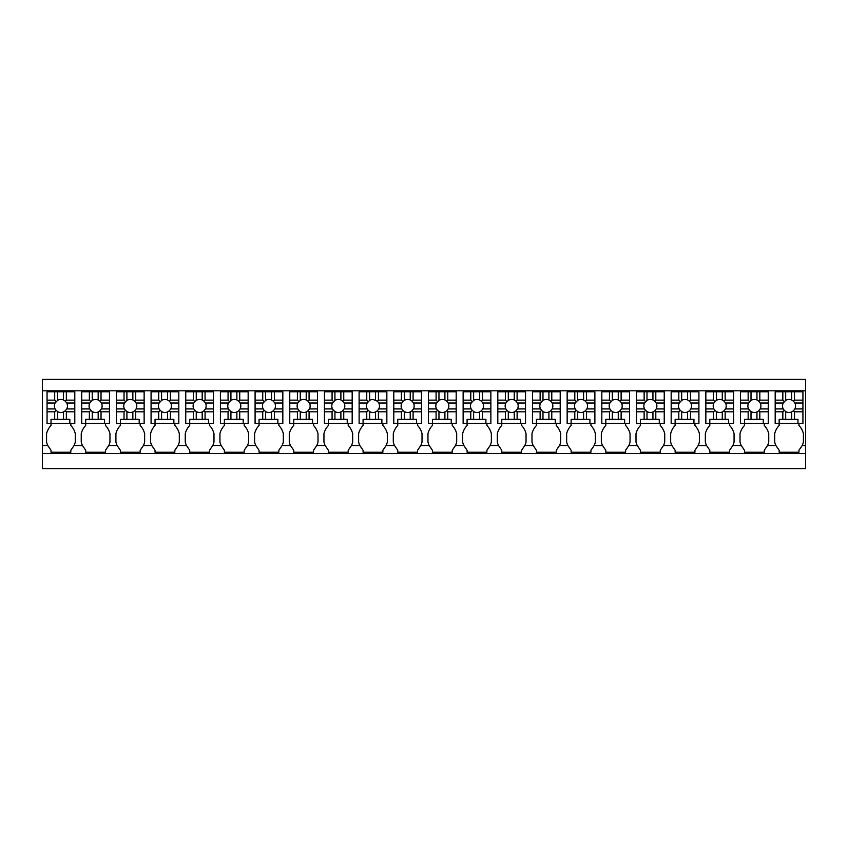 <?xml version="1.0" encoding="UTF-8"?>
<svg xmlns="http://www.w3.org/2000/svg" width="848" height="848" viewBox="0 0 848 848"><rect width="100%" height="100%" fill="white"/><g stroke="black" fill="none" stroke-linecap="round" stroke-linejoin="round"><path stroke-width="1.27" d="M779.153 423.502L779.153 419.347L797.968 419.347L797.968 423.502L775.189 423.502L779.153 423.502L779.153 425.484A17.956 17.956 0 0 0 774.69 433.678L774.69 442.062A17.956 17.956 0 0 0 775.92 445.55L767.514 445.55L764.292 450.256L764.292 452.238L744.48 452.238L744.48 450.256L741.247 445.55L732.842 445.55L729.619 450.256L729.619 452.238L709.808 452.238L709.808 450.256L706.575 445.55L698.169 445.55L694.947 450.256L694.947 452.238L675.135 452.238L675.135 450.256L671.902 445.55L663.496 445.55L660.274 450.256L660.274 452.238L640.463 452.238L640.463 450.256L637.23 445.55L628.824 445.55L625.601 450.256L625.601 452.238L605.79 452.238L605.79 450.256L602.557 445.55L594.151 445.55L590.929 450.256L590.929 452.238L571.117 452.238L571.117 450.256L567.884 445.55L559.479 445.55L556.256 450.256L556.256 452.238L536.434 452.238L536.434 450.256L533.212 445.55L524.806 445.55L521.584 450.256L521.584 452.238L501.762 452.238L501.762 450.256L498.539 445.55L490.133 445.55L486.911 450.256L486.911 452.238L467.089 452.238L467.089 450.256L463.867 445.55L455.461 445.55L452.238 450.256L452.238 452.238L432.416 452.238L432.416 450.256L429.194 445.55L420.788 445.55L417.566 450.256L417.566 452.238L397.744 452.238L397.744 450.256L394.521 445.55L386.116 445.55L382.883 450.256L382.883 452.238L363.071 452.238L363.071 450.256L359.849 445.55L351.443 445.55L348.21 450.256L348.21 452.238L328.399 452.238L328.399 450.256L325.176 445.55L316.77 445.55L313.537 450.256L313.537 452.238L293.726 452.238L293.726 450.256L290.504 445.55L282.098 445.55L278.865 450.256L278.865 452.238L259.053 452.238L259.053 450.256L255.831 445.55L247.425 445.55L244.192 450.256L244.192 452.238L224.381 452.238L224.381 450.256L221.158 445.55L212.753 445.55L209.52 450.256L209.52 452.238L189.708 452.238L189.708 450.256L186.486 445.55L178.08 445.55L174.847 450.256L174.847 452.238L155.036 452.238L155.036 450.256L151.813 445.55L143.407 445.55L140.174 450.256L140.174 452.238L120.363 452.238L120.363 450.256L117.141 445.55L108.735 445.55L105.502 450.256L105.502 452.238L85.69 452.238L85.69 450.256L82.457 445.55L74.062 445.55L70.829 450.256L70.829 452.238L51.018 452.238L51.018 450.256L47.785 445.55L42.4 445.55L42.4 468.584L805.6 468.584L805.6 453.468L42.4 453.468M805.6 453.468L805.6 445.55L802.187 445.55L798.964 450.256L798.964 452.238L779.153 452.238L779.153 450.256L775.92 445.55M42.4 390.811L805.6 390.811L805.6 379.416L42.4 379.416L42.4 445.55M51.018 423.502L51.018 419.347L69.843 419.347L69.843 423.502L47.053 423.502L51.018 423.502L51.018 425.484A17.956 17.956 0 0 0 46.566 433.678L46.566 442.062A17.956 17.956 0 0 0 47.785 445.55M74.062 445.55A17.956 17.956 0 0 0 75.292 442.062L75.292 433.678A17.956 17.956 0 0 0 70.829 425.484L70.829 423.502L74.794 423.502L74.794 411.799L66.356 411.799L66.356 419.347M85.69 423.502L85.69 419.347L104.516 419.347L104.516 423.502L81.726 423.502L85.69 423.502L85.69 425.484A17.956 17.956 0 0 0 81.238 433.678L81.238 442.062A17.956 17.956 0 0 0 82.457 445.55M108.735 445.55A17.956 17.956 0 0 0 109.964 442.062L109.964 433.678A17.956 17.956 0 0 0 105.502 425.484L105.502 423.502L109.466 423.502L109.466 411.799L101.029 411.799L101.029 419.347M120.363 423.502L120.363 419.347L139.189 419.347L139.189 423.502L116.399 423.502L120.363 423.502L120.363 425.484A17.956 17.956 0 0 0 115.911 433.678L115.911 442.062A17.956 17.956 0 0 0 117.141 445.55M143.407 445.55A17.956 17.956 0 0 0 144.637 442.062L144.637 433.678A17.956 17.956 0 0 0 140.174 425.484L140.174 423.502L144.139 423.502L144.139 411.799L135.712 411.799L135.712 419.347M155.036 423.502L155.036 419.347L173.861 419.347L173.861 423.502L151.071 423.502L155.036 423.502L155.036 425.484A17.956 17.956 0 0 0 150.584 433.678L150.584 442.062A17.956 17.956 0 0 0 151.813 445.55M178.08 445.55A17.956 17.956 0 0 0 179.31 442.062L179.31 433.678A17.956 17.956 0 0 0 174.847 425.484L174.847 423.502L178.811 423.502L178.811 411.799L170.384 411.799L170.384 419.347M189.708 423.502L189.708 419.347L208.534 419.347L208.534 423.502L185.744 423.502L189.708 423.502L189.708 425.484A17.956 17.956 0 0 0 185.256 433.678L185.256 442.062A17.956 17.956 0 0 0 186.486 445.55M212.753 445.55A17.956 17.956 0 0 0 213.982 442.062L213.982 433.678A17.956 17.956 0 0 0 209.52 425.484L209.52 423.502L213.484 423.502L213.484 411.799L205.057 411.799L205.057 419.347M224.381 423.502L224.381 419.347L243.206 419.347L243.206 423.502L220.416 423.502L224.381 423.502L224.381 425.484A17.956 17.956 0 0 0 219.929 433.678L219.929 442.062A17.956 17.956 0 0 0 221.158 445.55M247.425 445.55A17.956 17.956 0 0 0 248.655 442.062L248.655 433.678A17.956 17.956 0 0 0 244.192 425.484L244.192 423.502L248.157 423.502L248.157 411.799L239.73 411.799L239.73 419.347M259.053 423.502L259.053 419.347L277.879 419.347L277.879 423.502L255.089 423.502L259.053 423.502L259.053 425.484A17.956 17.956 0 0 0 254.601 433.678L254.601 442.062A17.956 17.956 0 0 0 255.831 445.55M282.098 445.55A17.956 17.956 0 0 0 283.327 442.062L283.327 433.678A17.956 17.956 0 0 0 278.865 425.484L278.865 423.502L282.829 423.502L282.829 411.799L274.402 411.799L274.402 419.347M293.726 423.502L293.726 419.347L312.552 419.347L312.552 423.502L289.762 423.502L293.726 423.502L293.726 425.484A17.956 17.956 0 0 0 289.274 433.678L289.274 442.062A17.956 17.956 0 0 0 290.504 445.55M316.77 445.55A17.956 17.956 0 0 0 318 442.062L318 433.678A17.956 17.956 0 0 0 313.537 425.484L313.537 423.502L317.502 423.502L317.502 411.799L309.075 411.799L309.075 419.347M328.399 423.502L328.399 419.347L347.224 419.347L347.224 423.502L324.434 423.502L328.399 423.502L328.399 425.484A17.956 17.956 0 0 0 323.947 433.678L323.947 442.062A17.956 17.956 0 0 0 325.176 445.55M351.443 445.55A17.956 17.956 0 0 0 352.673 442.062L352.673 433.678A17.956 17.956 0 0 0 348.21 425.484L348.21 423.502L352.174 423.502L352.174 411.799L343.747 411.799L343.747 419.347M363.071 423.502L363.071 419.347L381.897 419.347L381.897 423.502L359.117 423.502L363.071 423.502L363.071 425.484A17.956 17.956 0 0 0 358.619 433.678L358.619 442.062A17.956 17.956 0 0 0 359.849 445.55M386.116 445.55A17.956 17.956 0 0 0 387.345 442.062L387.345 433.678A17.956 17.956 0 0 0 382.883 425.484L382.883 423.502L386.847 423.502L386.847 411.799L378.42 411.799L378.42 419.347M397.744 423.502L397.744 419.347L416.569 419.347L416.569 423.502L393.79 423.502L397.744 423.502L397.744 425.484A17.956 17.956 0 0 0 393.292 433.678L393.292 442.062A17.956 17.956 0 0 0 394.521 445.55M420.788 445.55A17.956 17.956 0 0 0 422.018 442.062L422.018 433.678A17.956 17.956 0 0 0 417.566 425.484L417.566 423.502L421.52 423.502L421.52 411.799L413.093 411.799L413.093 419.347M432.416 423.502L432.416 419.347L451.242 419.347L451.242 423.502L428.463 423.502L432.416 423.502L432.416 425.484A17.956 17.956 0 0 0 427.964 433.678L427.964 442.062A17.956 17.956 0 0 0 429.194 445.55M455.461 445.55A17.956 17.956 0 0 0 456.69 442.062L456.69 433.678A17.956 17.956 0 0 0 452.238 425.484L452.238 423.502L456.192 423.502L456.192 411.799L447.765 411.799L447.765 419.347M467.089 423.502L467.089 419.347L485.915 419.347L485.915 423.502L463.135 423.502L467.089 423.502L467.089 425.484A17.956 17.956 0 0 0 462.637 433.678L462.637 442.062A17.956 17.956 0 0 0 463.867 445.55M490.133 445.55A17.956 17.956 0 0 0 491.363 442.062L491.363 433.678A17.956 17.956 0 0 0 486.911 425.484L486.911 423.502L490.865 423.502L490.865 411.799L482.438 411.799L482.438 419.347M501.762 423.502L501.762 419.347L520.587 419.347L520.587 423.502L497.808 423.502L501.762 423.502L501.762 425.484A17.956 17.956 0 0 0 497.31 433.678L497.31 442.062A17.956 17.956 0 0 0 498.539 445.55M524.806 445.55A17.956 17.956 0 0 0 526.036 442.062L526.036 433.678A17.956 17.956 0 0 0 521.584 425.484L521.584 423.502L525.537 423.502L525.537 411.799L517.11 411.799L517.11 419.347M536.434 423.502L536.434 419.347L555.26 419.347L555.26 423.502L532.48 423.502L536.434 423.502L536.434 425.484A17.956 17.956 0 0 0 531.982 433.678L531.982 442.062A17.956 17.956 0 0 0 533.212 445.55M559.479 445.55A17.956 17.956 0 0 0 560.708 442.062L560.708 433.678A17.956 17.956 0 0 0 556.256 425.484L556.256 423.502L560.21 423.502L560.21 411.799L551.783 411.799L551.783 419.347M571.117 423.502L571.117 419.347L589.932 419.347L589.932 423.502L567.153 423.502L571.117 423.502L571.117 425.484A17.956 17.956 0 0 0 566.655 433.678L566.655 442.062A17.956 17.956 0 0 0 567.884 445.55M594.151 445.55A17.956 17.956 0 0 0 595.381 442.062L595.381 433.678A17.956 17.956 0 0 0 590.929 425.484L590.929 423.502L594.883 423.502L594.883 411.799L586.456 411.799L586.456 419.347M605.79 423.502L605.79 419.347L624.605 419.347L624.605 423.502L601.826 423.502L605.79 423.502L605.79 425.484A17.956 17.956 0 0 0 601.327 433.678L601.327 442.062A17.956 17.956 0 0 0 602.557 445.55M628.824 445.55A17.956 17.956 0 0 0 630.053 442.062L630.053 433.678A17.956 17.956 0 0 0 625.601 425.484L625.601 423.502L629.566 423.502L629.566 411.799L621.128 411.799L621.128 419.347M640.463 423.502L640.463 419.347L659.278 419.347L659.278 423.502L636.498 423.502L640.463 423.502L640.463 425.484A17.956 17.956 0 0 0 636 433.678L636 442.062A17.956 17.956 0 0 0 637.23 445.55M663.496 445.55A17.956 17.956 0 0 0 664.726 442.062L664.726 433.678A17.956 17.956 0 0 0 660.274 425.484L660.274 423.502L664.238 423.502L664.238 411.799L655.801 411.799L655.801 419.347M675.135 423.502L675.135 419.347L693.95 419.347L693.95 423.502L671.171 423.502L675.135 423.502L675.135 425.484A17.956 17.956 0 0 0 670.673 433.678L670.673 442.062A17.956 17.956 0 0 0 671.902 445.55M698.169 445.55A17.956 17.956 0 0 0 699.399 442.062L699.399 433.678A17.956 17.956 0 0 0 694.947 425.484L694.947 423.502L698.911 423.502L698.911 411.799L690.473 411.799L690.473 419.347M709.808 423.502L709.808 419.347L728.623 419.347L728.623 423.502L705.843 423.502L709.808 423.502L709.808 425.484A17.956 17.956 0 0 0 705.345 433.678L705.345 442.062A17.956 17.956 0 0 0 706.575 445.55M732.842 445.55A17.956 17.956 0 0 0 734.071 442.062L734.071 433.678A17.956 17.956 0 0 0 729.619 425.484L729.619 423.502L733.584 423.502L733.584 411.799L725.146 411.799L725.146 419.347M744.48 423.502L744.48 419.347L763.295 419.347L763.295 423.502L740.516 423.502L744.48 423.502L744.48 425.484A17.956 17.956 0 0 0 740.018 433.678L740.018 442.062A17.956 17.956 0 0 0 741.247 445.55M767.514 445.55A17.956 17.956 0 0 0 768.744 442.062L768.744 433.678A17.956 17.956 0 0 0 764.292 425.484L764.292 423.502L768.256 423.502L768.256 411.799L759.819 411.799L759.819 419.347M802.187 445.55A17.956 17.956 0 0 0 803.416 442.062L803.416 433.678A17.956 17.956 0 0 0 798.964 425.484L798.964 423.502L802.929 423.502L802.929 411.799L794.491 411.799L794.491 419.347M805.6 390.811L805.6 445.55M85.69 425.484A17.956 17.956 0 0 0 81.238 433.678M120.363 425.484A17.956 17.956 0 0 0 115.911 433.678M155.036 425.484A17.956 17.956 0 0 0 150.584 433.678M189.708 425.484A17.956 17.956 0 0 0 185.256 433.678M224.381 425.484A17.956 17.956 0 0 0 219.929 433.678M259.053 425.484A17.956 17.956 0 0 0 254.601 433.678M293.726 425.484A17.956 17.956 0 0 0 289.274 433.678M328.399 425.484A17.956 17.956 0 0 0 323.947 433.678M363.071 425.484A17.956 17.956 0 0 0 358.619 433.678M397.744 425.484A17.956 17.956 0 0 0 393.292 433.678M432.416 425.484A17.956 17.956 0 0 0 427.964 433.678M467.089 425.484A17.956 17.956 0 0 0 462.637 433.678M501.762 425.484A17.956 17.956 0 0 0 497.31 433.678M536.434 425.484A17.956 17.956 0 0 0 531.982 433.678M571.117 425.484A17.956 17.956 0 0 0 566.655 433.678M605.79 425.484A17.956 17.956 0 0 0 601.327 433.678M640.463 425.484A17.956 17.956 0 0 0 636 433.678M675.135 425.484A17.956 17.956 0 0 0 670.673 433.678M709.808 425.484A17.956 17.956 0 0 0 705.345 433.678M744.48 425.484A17.956 17.956 0 0 0 740.018 433.678M57.558 419.347L57.558 411.545A6.519 6.519 0 0 0 63.505 411.958L63.505 419.347M57.558 411.545L56.127 410.379L54.696 411.799L54.696 419.347M66.356 411.799L65.328 410.771L63.505 411.958M66.356 400.139L65.328 401.168L63.505 399.98A6.519 6.519 0 0 0 57.558 400.394L57.558 391.808L66.356 391.808L66.356 400.139L74.794 400.139L74.794 411.799M65.328 401.168L66.727 403.001L74.794 403.001M65.328 410.771L66.727 408.937A6.519 6.519 0 0 0 66.727 403.001M56.127 410.379L55.12 408.937A6.519 6.519 0 0 1 55.12 403.001L57.558 400.394M47.053 400.139L54.696 400.139L54.696 391.808L47.053 391.808L47.053 408.937L55.12 408.937M47.053 408.937L47.053 411.799L54.696 411.799M47.053 411.799L47.053 423.502M69.843 423.502L74.794 423.502M66.727 408.937L74.794 408.937M63.505 399.98L63.505 391.808M54.696 391.808L57.558 391.808M54.696 400.139L56.127 401.56M47.053 403.001L55.12 403.001M74.794 400.139L74.794 391.808L66.356 391.808M92.231 419.347L92.231 411.545A6.519 6.519 0 0 0 98.177 411.958L98.177 419.347M92.231 411.545L90.8 410.379L89.369 411.799L89.369 419.347M101.029 411.799L100 410.771L98.177 411.958M101.029 400.139L100 401.168L98.177 399.98A6.519 6.519 0 0 0 92.231 400.394L92.231 391.808L101.029 391.808L101.029 400.139L109.466 400.139L109.466 411.799M100 401.168L101.4 403.001L109.466 403.001M100 410.771L101.4 408.937A6.519 6.519 0 0 0 101.4 403.001M90.8 410.379L89.793 408.937A6.519 6.519 0 0 1 89.793 403.001L92.231 400.394M81.726 400.139L89.369 400.139L89.369 391.808L81.726 391.808L81.726 408.937L89.793 408.937M81.726 408.937L81.726 411.799L89.369 411.799M81.726 411.799L81.726 423.502M104.516 423.502L109.466 423.502M101.4 408.937L109.466 408.937M98.177 399.98L98.177 391.808M89.369 391.808L92.231 391.808M89.369 400.139L90.8 401.56M81.726 403.001L89.793 403.001M109.466 400.139L109.466 391.808L101.029 391.808M126.903 419.347L126.903 411.545A6.519 6.519 0 0 0 132.85 411.958L132.85 419.347M126.903 411.545L125.472 410.379L124.041 411.799L124.041 419.347M135.712 411.799L134.673 410.771L132.85 411.958M135.712 400.139L134.673 401.168L132.85 399.98A6.519 6.519 0 0 0 126.903 400.394L126.903 391.808L135.712 391.808L135.712 400.139L144.139 400.139L144.139 411.799M134.673 401.168L136.072 403.001L144.139 403.001M134.673 410.771L136.072 408.937A6.519 6.519 0 0 0 136.072 403.001M125.472 410.379L124.476 408.937A6.519 6.519 0 0 1 124.476 403.001L126.903 400.394M116.399 400.139L124.041 400.139L124.041 391.808L116.399 391.808L116.399 408.937L124.476 408.937M116.399 408.937L116.399 411.799L124.041 411.799M116.399 411.799L116.399 423.502M139.189 423.502L144.139 423.502M136.072 408.937L144.139 408.937M132.85 399.98L132.85 391.808M124.041 391.808L126.903 391.808M124.041 400.139L125.472 401.56M116.399 403.001L124.476 403.001M144.139 400.139L144.139 391.808L135.712 391.808M161.576 419.347L161.576 411.545A6.519 6.519 0 0 0 167.522 411.958L167.522 419.347M161.576 411.545L160.145 410.379L158.714 411.799L158.714 419.347M170.384 411.799L169.346 410.771L167.522 411.958M170.384 400.139L169.346 401.168L167.522 399.98A6.519 6.519 0 0 0 161.576 400.394L161.576 391.808L170.384 391.808L170.384 400.139L178.811 400.139L178.811 411.799M169.346 401.168L170.745 403.001L178.811 403.001M169.346 410.771L170.745 408.937A6.519 6.519 0 0 0 170.745 403.001M160.145 410.379L159.148 408.937A6.519 6.519 0 0 1 159.148 403.001L161.576 400.394M151.071 400.139L158.714 400.139L158.714 391.808L151.071 391.808L151.071 408.937L159.148 408.937M151.071 408.937L151.071 411.799L158.714 411.799M151.071 411.799L151.071 423.502M173.861 423.502L178.811 423.502M170.745 408.937L178.811 408.937M167.522 399.98L167.522 391.808M158.714 391.808L161.576 391.808M158.714 400.139L160.145 401.56M151.071 403.001L159.148 403.001M178.811 400.139L178.811 391.808L170.384 391.808M196.248 419.347L196.248 411.545A6.519 6.519 0 0 0 202.195 411.958L202.195 419.347M196.248 411.545L194.817 410.379L193.386 411.799L193.386 419.347M205.057 411.799L204.018 410.771L202.195 411.958M205.057 400.139L204.018 401.168L202.195 399.98A6.519 6.519 0 0 0 196.248 400.394L196.248 391.808L205.057 391.808L205.057 400.139L213.484 400.139L213.484 411.799M204.018 401.168L205.417 403.001L213.484 403.001M204.018 410.771L205.417 408.937A6.519 6.519 0 0 0 205.417 403.001M194.817 410.379L193.821 408.937A6.519 6.519 0 0 1 193.821 403.001L196.248 400.394M185.744 400.139L193.386 400.139L193.386 391.808L185.744 391.808L185.744 408.937L193.821 408.937M185.744 408.937L185.744 411.799L193.386 411.799M185.744 411.799L185.744 423.502M208.534 423.502L213.484 423.502M205.417 408.937L213.484 408.937M202.195 399.98L202.195 391.808M193.386 391.808L196.248 391.808M193.386 400.139L194.817 401.56M185.744 403.001L193.821 403.001M213.484 400.139L213.484 391.808L205.057 391.808M230.921 419.347L230.921 411.545A6.519 6.519 0 0 0 236.868 411.958L236.868 419.347M230.921 411.545L229.49 410.379L228.059 411.799L228.059 419.347M239.73 411.799L238.691 410.771L236.868 411.958M239.73 400.139L238.691 401.168L236.868 399.98A6.519 6.519 0 0 0 230.921 400.394L230.921 391.808L239.73 391.808L239.73 400.139L248.157 400.139L248.157 411.799M238.691 401.168L240.09 403.001L248.157 403.001M238.691 410.771L240.09 408.937A6.519 6.519 0 0 0 240.09 403.001M229.49 410.379L228.494 408.937A6.519 6.519 0 0 1 228.494 403.001L230.921 400.394M220.416 400.139L228.059 400.139L228.059 391.808L220.416 391.808L220.416 408.937L228.494 408.937M220.416 408.937L220.416 411.799L228.059 411.799M220.416 411.799L220.416 423.502M243.206 423.502L248.157 423.502M240.09 408.937L248.157 408.937M236.868 399.98L236.868 391.808M228.059 391.808L230.921 391.808M228.059 400.139L229.49 401.56M220.416 403.001L228.494 403.001M248.157 400.139L248.157 391.808L239.73 391.808M265.594 419.347L265.594 411.545A6.519 6.519 0 0 0 271.54 411.958L271.54 419.347M265.594 411.545L264.163 410.379L262.732 411.799L262.732 419.347M274.402 411.799L273.374 410.771L271.54 411.958M274.402 400.139L273.374 401.168L271.54 399.98A6.519 6.519 0 0 0 265.594 400.394L265.594 391.808L274.402 391.808L274.402 400.139L282.829 400.139L282.829 411.799M273.374 401.168L274.763 403.001L282.829 403.001M273.374 410.771L274.763 408.937A6.519 6.519 0 0 0 274.763 403.001M264.163 410.379L263.166 408.937A6.519 6.519 0 0 1 263.166 403.001L265.594 400.394M255.089 400.139L262.732 400.139L262.732 391.808L255.089 391.808L255.089 408.937L263.166 408.937M255.089 408.937L255.089 411.799L262.732 411.799M255.089 411.799L255.089 423.502M277.879 423.502L282.829 423.502M274.763 408.937L282.829 408.937M271.54 399.98L271.54 391.808M262.732 391.808L265.594 391.808M262.732 400.139L264.163 401.56M255.089 403.001L263.166 403.001M282.829 400.139L282.829 391.808L274.402 391.808M300.266 419.347L300.266 411.545A6.519 6.519 0 0 0 306.213 411.958L306.213 419.347M300.266 411.545L298.835 410.379L297.404 411.799L297.404 419.347M309.075 411.799L308.047 410.771L306.213 411.958M309.075 400.139L308.047 401.168L306.213 399.98A6.519 6.519 0 0 0 300.266 400.394L300.266 391.808L309.075 391.808L309.075 400.139L317.502 400.139L317.502 411.799M308.047 401.168L309.435 403.001L317.502 403.001M308.047 410.771L309.435 408.937A6.519 6.519 0 0 0 309.435 403.001M298.835 410.379L297.839 408.937A6.519 6.519 0 0 1 297.839 403.001L300.266 400.394M289.762 400.139L297.404 400.139L297.404 391.808L289.762 391.808L289.762 408.937L297.839 408.937M289.762 408.937L289.762 411.799L297.404 411.799M289.762 411.799L289.762 423.502M312.552 423.502L317.502 423.502M309.435 408.937L317.502 408.937M306.213 399.98L306.213 391.808M297.404 391.808L300.266 391.808M297.404 400.139L298.835 401.56M289.762 403.001L297.839 403.001M317.502 400.139L317.502 391.808L309.075 391.808M334.939 419.347L334.939 411.545A6.519 6.519 0 0 0 340.885 411.958L340.885 419.347M334.939 411.545L333.508 410.379L332.077 411.799L332.077 419.347M343.747 411.799L342.719 410.771L340.885 411.958M343.747 400.139L342.719 401.168L340.885 399.98A6.519 6.519 0 0 0 334.939 400.394L334.939 391.808L343.747 391.808L343.747 400.139L352.174 400.139L352.174 411.799M342.719 401.168L344.108 403.001L352.174 403.001M342.719 410.771L344.108 408.937A6.519 6.519 0 0 0 344.108 403.001M333.508 410.379L332.511 408.937A6.519 6.519 0 0 1 332.511 403.001L334.939 400.394M324.434 400.139L332.077 400.139L332.077 391.808L324.434 391.808L324.434 408.937L332.511 408.937M324.434 408.937L324.434 411.799L332.077 411.799M324.434 411.799L324.434 423.502M347.224 423.502L352.174 423.502M344.108 408.937L352.174 408.937M340.885 399.98L340.885 391.808M332.077 391.808L334.939 391.808M332.077 400.139L333.508 401.56M324.434 403.001L332.511 403.001M352.174 400.139L352.174 391.808L343.747 391.808M369.611 419.347L369.611 411.545A6.519 6.519 0 0 0 375.558 411.958L375.558 419.347M369.611 411.545L368.18 410.379L366.749 411.799L366.749 419.347M378.42 411.799L377.392 410.771L375.558 411.958M378.42 400.139L377.392 401.168L372.982 399.45A6.519 6.519 0 0 0 369.611 400.394L369.611 391.808L378.42 391.808L378.42 400.139L386.847 400.139L386.847 411.799M377.392 401.168L378.78 403.001L386.847 403.001M377.392 410.771L378.78 408.937A6.519 6.519 0 0 0 378.78 403.001M368.18 410.379L367.184 408.937A6.519 6.519 0 0 1 367.184 403.001L369.611 400.394M359.117 400.139L366.749 400.139L366.749 391.808L359.117 391.808L359.117 408.937L367.184 408.937M359.117 408.937L359.117 411.799L366.749 411.799M359.117 411.799L359.117 423.502M381.897 423.502L386.847 423.502M378.78 408.937L386.847 408.937M375.558 399.98L375.558 391.808M366.749 391.808L369.611 391.808M366.749 400.139L368.18 401.56M359.117 403.001L367.184 403.001M386.847 400.139L386.847 391.808L378.42 391.808M404.284 419.347L404.284 411.545A6.519 6.519 0 0 0 410.231 411.958L410.231 419.347M404.284 411.545L402.853 410.379L401.422 411.799L401.422 419.347M413.093 411.799L412.064 410.771L410.231 411.958M413.093 400.139L412.064 401.168L410.231 399.98A6.519 6.519 0 0 0 404.284 400.394L404.284 391.808L413.093 391.808L413.093 400.139L421.52 400.139L421.52 411.799M412.064 401.168L413.453 403.001L421.52 403.001M412.064 410.771L413.453 408.937A6.519 6.519 0 0 0 413.453 403.001M402.853 410.379L401.857 408.937A6.519 6.519 0 0 1 401.857 403.001L404.284 400.394M393.79 400.139L401.422 400.139L401.422 391.808L393.79 391.808L393.79 408.937L401.857 408.937M393.79 408.937L393.79 411.799L401.422 411.799M393.79 411.799L393.79 423.502M416.569 423.502L421.52 423.502M413.453 408.937L421.52 408.937M410.231 399.98L410.231 391.808M401.422 391.808L404.284 391.808M401.422 400.139L402.853 401.56M393.79 403.001L401.857 403.001M421.52 400.139L421.52 391.808L413.093 391.808M438.957 419.347L438.957 411.545A6.519 6.519 0 0 0 444.903 411.958L444.903 419.347M438.957 411.545L437.526 410.379L436.095 411.799L436.095 419.347M447.765 411.799L446.737 410.771L444.903 411.958M447.765 400.139L446.737 401.168L444.903 399.98A6.519 6.519 0 0 0 438.957 400.394L438.957 391.808L447.765 391.808L447.765 400.139L456.192 400.139L456.192 411.799M446.737 401.168L448.126 403.001L456.192 403.001M446.737 410.771L448.126 408.937A6.519 6.519 0 0 0 448.126 403.001M437.526 410.379L436.529 408.937A6.519 6.519 0 0 1 436.529 403.001L438.957 400.394M428.463 400.139L436.095 400.139L436.095 391.808L428.463 391.808L428.463 408.937L436.529 408.937M428.463 408.937L428.463 411.799L436.095 411.799M428.463 411.799L428.463 423.502M451.242 423.502L456.192 423.502M448.126 408.937L456.192 408.937M444.903 399.98L444.903 391.808M436.095 391.808L438.957 391.808M436.095 400.139L437.526 401.56M428.463 403.001L436.529 403.001M456.192 400.139L456.192 391.808L447.765 391.808M473.629 419.347L473.629 411.545A6.519 6.519 0 0 0 479.576 411.958L479.576 419.347M473.629 411.545L472.198 410.379L470.767 411.799L470.767 419.347M482.438 411.799L481.41 410.771L479.576 411.958M482.438 400.139L481.41 401.168L479.576 399.98A6.519 6.519 0 0 0 473.629 400.394L473.629 391.808L482.438 391.808L482.438 400.139L490.865 400.139L490.865 411.799M481.41 401.168L482.798 403.001L490.865 403.001M481.41 410.771L482.798 408.937A6.519 6.519 0 0 0 482.798 403.001M472.198 410.379L471.202 408.937A6.519 6.519 0 0 1 471.202 403.001L473.629 400.394M463.135 400.139L470.767 400.139L470.767 391.808L463.135 391.808L463.135 408.937L471.202 408.937M463.135 408.937L463.135 411.799L470.767 411.799M463.135 411.799L463.135 423.502M485.915 423.502L490.865 423.502M482.798 408.937L490.865 408.937M479.576 399.98L479.576 391.808M470.767 391.808L473.629 391.808M470.767 400.139L472.198 401.56M463.135 403.001L471.202 403.001M490.865 400.139L490.865 391.808L482.438 391.808M508.302 419.347L508.302 411.545A6.519 6.519 0 0 0 514.248 411.958L514.248 419.347M508.302 411.545L506.871 410.379L505.44 411.799L505.44 419.347M517.11 411.799L516.082 410.771L514.248 411.958M517.11 400.139L516.082 401.168L514.248 399.98A6.519 6.519 0 0 0 508.302 400.394L508.302 391.808L517.11 391.808L517.11 400.139L525.537 400.139L525.537 411.799M516.082 401.168L517.471 403.001L525.537 403.001M516.082 410.771L517.471 408.937A6.519 6.519 0 0 0 517.471 403.001M506.871 410.379L505.874 408.937A6.519 6.519 0 0 1 505.874 403.001L508.302 400.394M497.808 400.139L505.44 400.139L505.44 391.808L497.808 391.808L497.808 408.937L505.874 408.937M497.808 408.937L497.808 411.799L505.44 411.799M497.808 411.799L497.808 423.502M520.587 423.502L525.537 423.502M517.471 408.937L525.537 408.937M514.248 399.98L514.248 391.808M505.44 391.808L508.302 391.808M505.44 400.139L506.871 401.56M497.808 403.001L505.874 403.001M525.537 400.139L525.537 391.808L517.11 391.808M542.974 419.347L542.974 411.545A6.519 6.519 0 0 0 548.921 411.958L548.921 419.347M542.974 411.545L541.543 410.379L540.123 411.799L540.123 419.347M551.783 411.799L550.755 410.771L548.921 411.958M551.783 400.139L550.755 401.168L548.921 399.98A6.519 6.519 0 0 0 542.974 400.394L542.974 391.808L551.783 391.808L551.783 400.139L560.21 400.139L560.21 411.799M550.755 401.168L552.143 403.001L560.21 403.001M550.755 410.771L552.143 408.937A6.519 6.519 0 0 0 552.143 403.001M541.543 410.379L540.547 408.937A6.519 6.519 0 0 1 540.547 403.001L542.974 400.394M532.48 400.139L540.123 400.139L540.123 391.808L532.48 391.808L532.48 408.937L540.547 408.937M532.48 408.937L532.48 411.799L540.123 411.799M532.48 411.799L532.48 423.502M555.26 423.502L560.21 423.502M552.143 408.937L560.21 408.937M548.921 399.98L548.921 391.808M540.123 391.808L542.974 391.808M540.123 400.139L541.543 401.56M532.48 403.001L540.547 403.001M560.21 400.139L560.21 391.808L551.783 391.808M577.647 419.347L577.647 411.545A6.519 6.519 0 0 0 583.594 411.958L583.594 419.347M577.647 411.545L576.216 410.379L574.796 411.799L574.796 419.347M586.456 411.799L585.427 410.771L583.594 411.958M586.456 400.139L585.427 401.168L583.594 399.98A6.519 6.519 0 0 0 577.647 400.394L577.647 391.808L586.456 391.808L586.456 400.139L594.883 400.139L594.883 411.799M585.427 401.168L586.816 403.001L594.883 403.001M585.427 410.771L586.816 408.937A6.519 6.519 0 0 0 586.816 403.001M576.216 410.379L575.22 408.937A6.519 6.519 0 0 1 575.22 403.001L577.647 400.394M567.153 400.139L574.796 400.139L574.796 391.808L567.153 391.808L567.153 408.937L575.22 408.937M567.153 408.937L567.153 411.799L574.796 411.799M567.153 411.799L567.153 423.502M589.932 423.502L594.883 423.502M586.816 408.937L594.883 408.937M583.594 399.98L583.594 391.808M574.796 391.808L577.647 391.808M574.796 400.139L576.216 401.56M567.153 403.001L575.22 403.001M594.883 400.139L594.883 391.808L586.456 391.808M612.32 419.347L612.32 411.545A6.519 6.519 0 0 0 618.266 411.958L618.266 419.347M612.32 411.545L610.889 410.379L609.468 411.799L609.468 419.347M621.128 411.799L620.1 410.771L618.266 411.958M621.128 400.139L620.1 401.168L618.266 399.98A6.519 6.519 0 0 0 612.32 400.394L612.32 391.808L621.128 391.808L621.128 400.139L629.566 400.139L629.566 411.799M620.1 401.168L621.489 403.001L629.566 403.001M620.1 410.771L621.489 408.937A6.519 6.519 0 0 0 621.489 403.001M610.889 410.379L609.892 408.937A6.519 6.519 0 0 1 609.892 403.001L612.32 400.394M601.826 400.139L609.468 400.139L609.468 391.808L601.826 391.808L601.826 408.937L609.892 408.937M601.826 408.937L601.826 411.799L609.468 411.799M601.826 411.799L601.826 423.502M624.605 423.502L629.566 423.502M621.489 408.937L629.566 408.937M618.266 399.98L618.266 391.808M609.468 391.808L612.32 391.808M609.468 400.139L610.889 401.56M601.826 403.001L609.892 403.001M629.566 400.139L629.566 391.808L621.128 391.808M646.992 419.347L646.992 411.545A6.519 6.519 0 0 0 652.939 411.958L652.939 419.347M646.992 411.545L645.561 410.379L644.141 411.799L644.141 419.347M655.801 411.799L654.773 410.771L652.939 411.958M655.801 400.139L654.773 401.168L652.939 399.98A6.519 6.519 0 0 0 646.992 400.394L646.992 391.808L655.801 391.808L655.801 400.139L664.238 400.139L664.238 411.799M654.773 401.168L656.161 403.001L664.238 403.001M654.773 410.771L656.161 408.937A6.519 6.519 0 0 0 656.161 403.001M645.561 410.379L644.565 408.937A6.519 6.519 0 0 1 644.565 403.001L646.992 400.394M636.498 400.139L644.141 400.139L644.141 391.808L636.498 391.808L636.498 408.937L644.565 408.937M636.498 408.937L636.498 411.799L644.141 411.799M636.498 411.799L636.498 423.502M659.278 423.502L664.238 423.502M656.161 408.937L664.238 408.937M652.939 399.98L652.939 391.808M644.141 391.808L646.992 391.808M644.141 400.139L645.561 401.56M636.498 403.001L644.565 403.001M664.238 400.139L664.238 391.808L655.801 391.808M681.665 419.347L681.665 411.545A6.519 6.519 0 0 0 687.611 411.958L687.611 419.347M681.665 411.545L680.234 410.379L678.813 411.799L678.813 419.347M690.473 411.799L689.445 410.771L687.611 411.958M690.473 400.139L689.445 401.168L687.611 399.98A6.519 6.519 0 0 0 681.665 400.394L681.665 391.808L690.473 391.808L690.473 400.139L698.911 400.139L698.911 411.799M689.445 401.168L690.834 403.001L698.911 403.001M689.445 410.771L690.834 408.937A6.519 6.519 0 0 0 690.834 403.001M680.234 410.379L679.237 408.937A6.519 6.519 0 0 1 679.237 403.001L681.665 400.394M671.171 400.139L678.813 400.139L678.813 391.808L671.171 391.808L671.171 408.937L679.237 408.937M671.171 408.937L671.171 411.799L678.813 411.799M671.171 411.799L671.171 423.502M693.95 423.502L698.911 423.502M690.834 408.937L698.911 408.937M687.611 399.98L687.611 391.808M678.813 391.808L681.665 391.808M678.813 400.139L680.234 401.56M671.171 403.001L679.237 403.001M698.911 400.139L698.911 391.808L690.473 391.808M716.337 419.347L716.337 411.545A6.519 6.519 0 0 0 722.284 411.958L722.284 419.347M716.337 411.545L714.906 410.379L713.486 411.799L713.486 419.347M725.146 411.799L724.118 410.771L722.284 411.958M725.146 400.139L724.118 401.168L722.284 399.98A6.519 6.519 0 0 0 716.337 400.394L716.337 391.808L725.146 391.808L725.146 400.139L733.584 400.139L733.584 411.799M724.118 401.168L725.506 403.001L733.584 403.001M724.118 410.771L725.506 408.937A6.519 6.519 0 0 0 725.506 403.001M714.906 410.379L713.91 408.937A6.519 6.519 0 0 1 713.91 403.001L716.337 400.394M705.843 400.139L713.486 400.139L713.486 391.808L705.843 391.808L705.843 408.937L713.91 408.937M705.843 408.937L705.843 411.799L713.486 411.799M705.843 411.799L705.843 423.502M728.623 423.502L733.584 423.502M725.506 408.937L733.584 408.937M722.284 399.98L722.284 391.808M713.486 391.808L716.337 391.808M713.486 400.139L714.906 401.56M705.843 403.001L713.91 403.001M733.584 400.139L733.584 391.808L725.146 391.808M751.01 419.347L751.01 411.545A6.519 6.519 0 0 0 756.957 411.958L756.957 419.347M751.01 411.545L749.579 410.379L748.159 411.799L748.159 419.347M759.819 411.799L758.79 410.771L756.957 411.958M759.819 400.139L758.79 401.168L756.957 399.98A6.519 6.519 0 0 0 751.01 400.394L751.01 391.808L759.819 391.808L759.819 400.139L768.256 400.139L768.256 411.799M758.79 401.168L760.179 403.001L768.256 403.001M758.79 410.771L760.179 408.937A6.519 6.519 0 0 0 760.179 403.001M749.579 410.379L748.583 408.937A6.519 6.519 0 0 1 748.583 403.001L751.01 400.394M740.516 400.139L748.159 400.139L748.159 391.808L740.516 391.808L740.516 408.937L748.583 408.937M740.516 408.937L740.516 411.799L748.159 411.799M740.516 411.799L740.516 423.502M763.295 423.502L768.256 423.502M760.179 408.937L768.256 408.937M756.957 399.98L756.957 391.808M748.159 391.808L751.01 391.808M748.159 400.139L749.579 401.56M740.516 403.001L748.583 403.001M768.256 400.139L768.256 391.808L759.819 391.808M785.683 419.347L785.683 411.545A6.519 6.519 0 0 0 791.629 411.958L791.629 419.347M785.683 411.545L784.252 410.379L782.831 411.799L782.831 419.347M794.491 411.799L793.463 410.771L791.629 411.958M794.491 400.139L793.463 401.168L791.629 399.98A6.519 6.519 0 0 0 785.683 400.394L785.683 391.808L794.491 391.808L794.491 400.139L802.929 400.139L802.929 411.799M793.463 401.168L794.852 403.001L802.929 403.001M793.463 410.771L794.852 408.937A6.519 6.519 0 0 0 794.852 403.001M784.252 410.379L783.255 408.937A6.519 6.519 0 0 1 783.255 403.001L785.683 400.394M775.189 400.139L782.831 400.139L782.831 391.808L775.189 391.808L775.189 408.937L783.255 408.937M775.189 408.937L775.189 411.799L782.831 411.799M775.189 411.799L775.189 423.502M797.968 423.502L802.929 423.502M794.852 408.937L802.929 408.937M791.629 399.98L791.629 391.808M782.831 391.808L785.683 391.808M782.831 400.139L784.252 401.56M775.189 403.001L783.255 403.001M802.929 400.139L802.929 391.808L794.491 391.808"/></g></svg>
